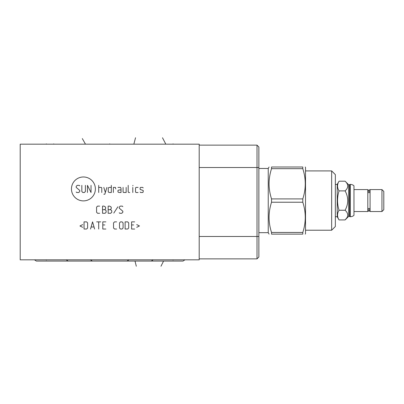 <?xml version="1.0" encoding="UTF-8"?>
<svg xmlns="http://www.w3.org/2000/svg" width="404" height="404" viewBox="0 0 404 404"><rect width="100%" height="100%" fill="white"/><g stroke="black" fill="none" stroke-linecap="round" stroke-linejoin="round"><path stroke-width="0.61" d="M199.197 259.817L199.197 144.183L20.2 144.183L20.2 259.817L199.197 259.817M257.01 258.863L257.01 145.137L258.863 146.99L258.863 257.01L257.01 258.863L199.197 258.863M257.01 145.137L199.197 145.137L257.01 145.137M349.581 184.729L350.268 184.401A5.611 5.611 0 0 1 353.97 185.79L353.97 215.342A5.611 5.611 0 0 1 350.268 216.736L349.581 216.408L349.581 184.729L348.627 184.729L348.627 216.408L345.107 219.928L346.799 217.877M349.581 216.408L348.627 216.408M349.909 184.401L349.909 216.736M353.97 189.592L367.812 189.592L367.812 211.544L353.97 211.544M369.776 208.514L368.11 208.514A1.045 0.919 0 0 0 368.943 209.989A1.045 0.919 0 0 0 369.776 208.514M369.776 209.575L369.988 210.206L370.079 209.575M369.988 192.072A1.045 0.919 180 0 0 367.898 192.072A1.045 0.919 180 0 0 368.11 192.622L369.776 192.622A1.045 0.919 180 0 0 369.988 192.072L370.079 191.557M367.812 191.557L367.898 190.93L368.11 191.557M367.812 209.575L367.898 210.206C368.594 211.55 369.291 211.55 369.988 210.206L369.988 209.065M370.079 211.544L370.079 189.592L381.952 189.592L381.952 211.544L370.079 211.544M381.952 211.544L383.8 209.696L383.8 191.44L381.952 189.592M345.107 181.209C348.591 184.436 348.591 187.663 345.107 190.89C348.591 197.344 348.591 203.793 345.107 210.247C348.591 213.474 348.591 216.701 345.107 219.928L339.042 219.928C337.052 216.701 337.052 213.474 339.042 210.247C337.052 203.793 337.052 197.344 339.042 190.89C337.052 187.663 337.052 184.436 339.042 181.209L345.107 181.209L348.627 184.729M339.042 210.247L345.107 210.247M339.042 181.209L337.204 184.401L335.35 184.401M339.042 219.928L337.204 216.736L337.204 184.401M339.042 190.89L345.107 190.89M337.204 216.736L335.35 216.736M335.35 174.614L335.35 226.523L331.654 230.219L331.654 170.912L335.35 174.614M305.262 234.128L305.52 233.684L305.52 167.453L305.262 167.009M302.798 202.232L302.798 198.904C306.07 188.825 306.07 178.75 302.798 168.675L302.798 167.009C306.07 167.009 306.07 167.009 302.798 167.009C306.07 167.009 306.07 167.009 302.798 167.009L271.533 167.009L271.533 168.675C268.261 178.75 268.261 188.825 271.533 198.904L271.533 202.232L302.798 202.232C306.07 212.312 306.07 222.387 302.798 232.462L302.798 234.128C306.07 234.128 306.07 234.128 302.798 234.128C306.07 234.128 306.07 234.128 302.798 234.128L271.533 234.128C268.261 234.128 268.261 234.128 271.533 234.128C268.261 234.128 268.261 234.128 271.533 234.128L271.533 232.462L302.798 232.462M258.863 168.468L268.231 168.468L268.231 232.669L269.074 234.128M271.533 167.009C268.261 167.009 268.261 167.009 271.533 167.009C268.261 167.009 268.261 167.009 271.533 167.009M271.533 198.904L302.798 198.904M271.533 202.232C268.261 212.312 268.261 222.387 271.533 232.462M271.533 168.675L302.798 168.675M183.027 261.07L148.303 261.07L183.027 261.07L184.941 259.817M151.283 261.07L116.559 261.07L151.283 261.07L153.197 259.817M127.058 261.07L92.334 261.07L127.058 261.07L128.972 259.817M92.334 261.07L90.42 259.817M68.109 261.07L102.838 261.07L68.109 261.07L66.195 259.817M36.37 261.07L71.094 261.07L36.37 261.07L34.456 259.817M46.334 144.183L46.334 143.88L46.334 144.183M173.064 144.183L173.064 143.88L173.064 144.183M109.696 144.183L109.696 143.88M85.476 144.183L82.325 138.592M53.732 144.183L53.732 143.88M135.532 137.769L133.921 143.88M162.489 137.769L165.665 143.874M173.064 259.817L173.064 260.125M46.334 259.817L46.334 260.125M136.31 266.231L135.012 261.07M160.994 266.231L163.554 261.07M83.421 200.889A11.958 11.958 0 0 0 95.379 188.936A11.958 11.958 0 0 0 83.421 176.977A11.958 11.958 0 0 0 71.463 188.936A11.958 11.958 0 0 0 83.421 200.889M79.78 185.865L79.27 185.355L77.225 185.355L76.199 186.375L76.199 187.4L79.78 190.466L79.78 191.491L78.755 192.511L76.71 192.511L76.199 192.001M85.406 185.355L85.406 191.491L84.38 192.511L82.85 192.511L81.825 191.491L81.825 185.355M91.031 185.355L91.031 192.511L87.451 185.355L87.451 192.511M98.702 192.511L98.702 185.355M101.773 192.511L101.773 187.911L101.258 187.4L98.702 187.4M103.818 194.218L104.838 194.218L106.883 187.4M103.818 187.4L105.353 192.511M111.317 187.4L109.272 187.4L108.247 187.911L108.247 192.001L109.272 192.511L111.317 192.511L111.317 185.355M115.751 188.936L115.408 187.4L113.362 187.4L113.362 192.511M121.033 189.956L118.988 189.956L117.968 190.466L117.968 192.001L118.988 192.511L121.033 192.511L121.033 188.421L120.523 187.4L117.968 187.4M123.079 187.4L123.079 192.001L123.594 192.511L126.149 192.511L126.149 187.4M128.194 185.355L128.194 192.001L128.704 192.511L129.729 192.511M132.795 192.511L132.795 187.4M132.795 185.865L132.966 185.355L132.795 185.865M138.082 187.4L136.037 187.4L135.527 187.911L135.527 192.001L136.037 192.511L138.082 192.511M140.127 192.001L140.637 192.511L142.683 192.511L143.198 192.001L143.198 190.466L140.127 189.446L140.127 187.911L140.637 187.4L142.683 187.4L143.198 187.911M99.642 206.116L97.596 206.116L96.571 207.141L96.571 212.252L97.596 213.277L99.642 213.277M102.54 209.696L104.585 209.696L105.606 208.676L105.606 207.141L104.07 206.116L102.54 206.116L102.54 213.277L105.096 213.277L106.116 212.252L106.116 210.721L105.096 209.696L104.585 209.696M108.166 209.696L110.211 209.696L111.231 208.676L111.231 207.141L109.696 206.116L108.166 206.116L108.166 213.277L110.721 213.277L111.741 212.252L111.741 210.721L110.721 209.696L110.211 209.696M117.882 206.798L113.792 213.105M119.246 212.767L119.756 213.277L121.801 213.277L122.826 212.252L122.826 211.231L119.246 208.161L119.246 207.141L120.266 206.116L122.311 206.116L122.826 206.626M82.679 224.594L79.952 225.962L82.679 227.326M84.042 229.028L86.597 229.028L87.623 228.007L87.623 222.892L86.597 221.867L84.042 221.867L84.042 229.028M94.612 229.028L92.567 221.867L90.521 229.028M91.203 226.982L93.93 226.982M98.702 229.028L98.702 221.867M96.657 221.867L100.748 221.867M105.863 221.867L102.793 221.867L102.793 229.028L105.863 229.028M104.838 224.937L102.793 224.937M116.605 221.867L114.554 221.867L113.534 222.892L113.534 228.007L114.554 229.028L116.605 229.028M119.498 228.007L120.523 229.028L122.058 229.028L123.079 228.007L123.079 222.892L122.058 221.867L120.523 221.867L119.498 222.892L119.498 228.007M125.124 229.028L127.684 229.028L128.704 228.007L128.704 222.892L127.684 221.867L125.124 221.867L125.124 229.028M134.673 221.867L131.603 221.867L131.603 229.028L134.673 229.028M133.648 224.937L131.603 224.937M136.719 227.326L139.446 225.962L136.719 224.594M258.863 236.486L199.197 236.486M258.863 167.514L199.197 167.514M350.268 184.401L350.268 216.736M368.11 209.575L367.898 210.206L367.898 209.065M367.898 192.072L367.898 190.93C368.953 189.557 369.645 189.557 369.988 190.93L369.776 191.557M305.52 230.219L331.654 230.219M305.52 170.912L331.654 170.912M268.231 168.468L269.074 167.009M258.863 232.669L268.231 232.669"/></g></svg>
